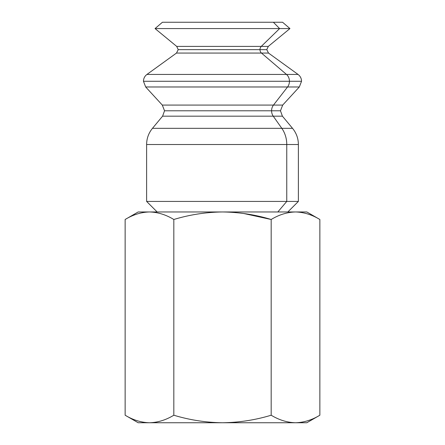 <?xml version="1.0" encoding="UTF-8"?>
<svg xmlns="http://www.w3.org/2000/svg" width="445" height="445" viewBox="0 0 445 445"><rect width="100%" height="100%" fill="white"/><g stroke="black" fill="none" stroke-linecap="round" stroke-linejoin="round"><path stroke-width="0.67" d="M287.843 211.959L298.384 201.424L298.384 144.508L286.764 144.508L298.384 144.508C298.322 138.428 296.37 133.038 292.532 128.327L281.807 128.327L292.532 128.327L282.419 116.173L280.467 110.783L282.692 105.076L273.475 105.076A8.433 7.142 -90 0 0 271.589 110.783L280.467 110.783L271.589 110.783A8.433 7.142 90 0 1 273.475 105.076L282.692 105.076L299.324 86.975L301.549 81.274C301.476 78.437 300.314 76.156 298.055 74.437L286.485 74.437A8.433 7.142 90 0 1 289.439 81.274L301.549 81.274L289.439 81.274A8.433 7.142 -90 0 0 286.485 74.437L298.055 74.437L268.513 53.066L266.766 49.651L268.302 46.397L289.951 28.575L282.575 22.25L273.375 22.25L279.621 28.575L289.951 28.575L279.621 28.575L261.287 46.397L268.302 46.397L261.287 46.397A4.216 3.571 -90 0 0 259.986 49.651L266.766 49.651L259.986 49.651A4.216 3.571 -90 0 0 261.465 53.066L268.513 53.066L261.465 53.066A4.216 3.571 90 0 1 259.986 49.651L178.234 49.651L259.986 49.651A4.216 3.571 90 0 1 261.287 46.397L279.621 28.575L273.375 22.25L162.425 22.25L155.049 28.575L279.621 28.575L155.049 28.575L176.698 46.397L261.287 46.397L176.698 46.397L178.234 49.651L176.487 53.066L261.465 53.066L176.487 53.066L146.945 74.437L286.485 74.437L261.465 53.066L286.485 74.437L146.945 74.437C144.686 76.156 143.524 78.437 143.451 81.274L289.439 81.274A8.433 7.142 90 0 1 287.559 86.975L299.324 86.975L287.559 86.975A8.433 7.142 -90 0 0 289.439 81.274L143.451 81.274L145.676 86.975L287.559 86.975L145.676 86.975L162.308 105.076L273.475 105.076L287.559 86.975L273.475 105.076L162.308 105.076L164.533 110.783L271.589 110.783A8.433 7.142 -90 0 0 273.241 116.173L282.419 116.173L273.241 116.173A8.433 7.142 90 0 1 271.589 110.783L164.533 110.783L162.581 116.173L273.241 116.173L162.581 116.173L152.468 128.327L281.807 128.327L273.241 116.173L281.807 128.327L152.468 128.327C148.63 133.038 146.678 138.428 146.616 144.508L286.764 144.508A25.293 21.421 -90 0 0 281.807 128.327A25.293 21.421 90 0 1 286.764 144.508L286.764 201.424L298.384 201.424L146.616 201.424L286.764 201.424L277.836 211.959L286.764 201.424L286.764 144.508L146.616 144.508L146.616 201.424L157.157 211.959M319.86 219.491L306.816 211.959L295.519 211.959C303.813 212.176 311.923 214.685 319.86 219.491L319.86 415.218C311.923 420.024 303.813 422.533 295.519 422.75C310.465 422.75 310.465 422.75 295.519 422.75L149.481 422.75C141.187 422.533 133.077 420.024 125.14 415.218L125.14 219.491C133.077 214.685 141.187 212.176 149.481 211.959L138.184 211.959L125.14 219.491L138.184 211.959L306.816 211.959L319.86 219.491C311.923 214.685 303.813 212.176 295.519 211.959C303.813 212.176 311.923 214.685 319.86 219.491L319.86 415.218C311.923 420.024 303.813 422.533 295.519 422.75C287.231 422.533 279.115 420.024 271.177 415.218C255.308 420.024 239.082 422.533 222.5 422.75C205.918 422.533 189.692 420.024 173.823 415.218C165.885 420.024 157.769 422.533 149.481 422.75L306.816 422.75L319.86 415.218M125.14 415.218L138.184 422.75L149.481 422.75C157.769 422.533 165.885 420.024 173.823 415.218L173.823 219.491C165.885 214.685 157.769 212.176 149.481 211.959C141.187 212.176 133.077 214.685 125.14 219.491L125.14 415.218C133.077 420.024 141.187 422.533 149.481 422.75M243.576 213.472L271.177 219.491C255.308 214.685 239.082 212.176 222.5 211.959C205.918 212.176 189.692 214.685 173.823 219.491L173.823 415.218C189.692 420.024 205.918 422.533 222.5 422.75C239.082 422.533 255.308 420.024 271.177 415.218L271.177 219.491L271.177 415.218C279.115 420.024 287.231 422.533 295.519 422.75M295.519 211.959C287.231 212.176 279.115 214.685 271.177 219.491C279.115 214.685 287.231 212.176 295.519 211.959L149.481 211.959C157.769 212.176 165.885 214.685 173.823 219.491C189.692 214.685 205.918 212.176 222.5 211.959C239.082 212.176 255.308 214.685 271.177 219.491M171.625 22.25L273.375 22.25"/></g></svg>
